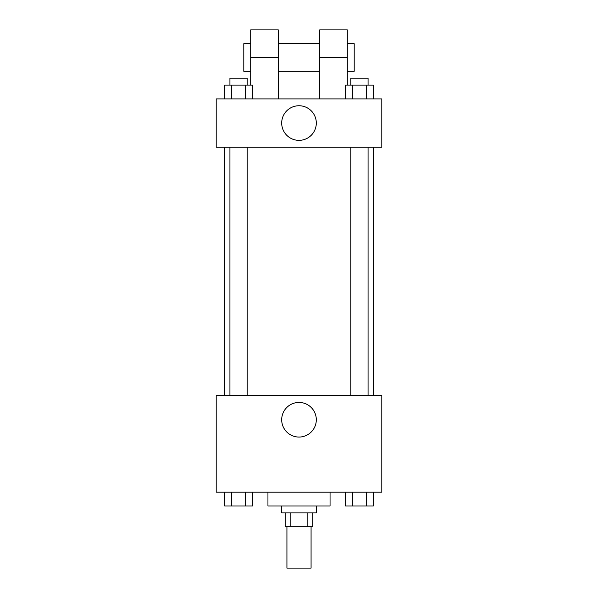 <?xml version="1.0" encoding="UTF-8"?>
<svg xmlns="http://www.w3.org/2000/svg" width="598" height="598" viewBox="0 0 598 598"><rect width="100%" height="100%" fill="white"/><g stroke="black" fill="none" stroke-linecap="round" stroke-linejoin="round"><path stroke-width="0.9" d="M286.928 526.703L286.928 568.1L311.072 568.1L311.072 526.703M307.85 512.897L307.85 526.703L285.201 526.703L285.201 512.897M307.85 526.703L312.799 526.703L312.799 512.897M316.252 505.998L316.252 512.897L281.748 512.897L281.748 505.998M290.15 512.897L290.15 526.703M267.949 492.199L267.949 505.998L330.051 505.998L330.051 492.199M381.801 492.199L216.199 492.199L216.199 395.599L381.801 395.599L381.801 492.199M316.305 419.751A17.305 17.305 0 0 1 290.344 434.739A17.305 17.305 0 0 1 290.344 404.764A17.305 17.305 0 0 1 316.305 419.751M373.242 147.198L373.242 395.599M350.817 395.599L350.817 147.198M247.183 147.198L247.183 395.599M381.801 147.198L216.199 147.198L216.199 98.902L381.801 98.902L381.801 147.198L216.199 147.198M373.384 492.199L373.384 505.998L345.502 505.998L345.502 492.199M366.417 492.199L366.417 505.998M352.476 492.199L352.476 505.998M368.069 505.998L350.817 505.998M252.498 492.199L252.498 505.998L224.616 505.998L224.616 492.199M245.524 492.199L245.524 505.998M231.583 492.199L231.583 505.998M247.183 505.998L229.931 505.998M373.384 98.902L373.384 85.103L345.502 85.103L345.502 98.902M366.417 85.103L366.417 98.902M352.476 85.103L352.476 98.902M350.817 85.103L350.817 78.203L368.069 78.203L368.069 85.103M252.498 98.902L252.498 85.103L224.616 85.103L224.616 98.902M245.524 85.103L245.524 98.902M231.583 85.103L231.583 98.902M229.931 85.103L229.931 78.203L247.183 78.203L247.183 85.103M281.695 123.053A17.305 17.305 0 0 1 307.656 108.066A17.305 17.305 0 0 1 307.656 138.033A17.305 17.305 0 0 1 281.695 123.053M319.698 98.902L319.698 57.498L347.303 57.498L347.303 29.9L319.698 29.9L319.698 57.498M319.698 43.699L278.302 43.699M250.697 85.103L250.697 57.498L278.302 57.498L278.302 98.902M278.302 57.498L278.302 29.9L250.697 29.9L250.697 57.498M347.303 85.103L347.303 57.498M347.303 71.297L354.203 71.297L354.203 43.699L347.303 43.699M250.697 43.699L243.797 43.699L243.797 71.297L250.697 71.297M224.758 147.198L224.758 395.599M368.069 395.599L368.069 147.198M229.931 147.198L229.931 395.599M319.698 71.297L278.302 71.297"/></g></svg>

